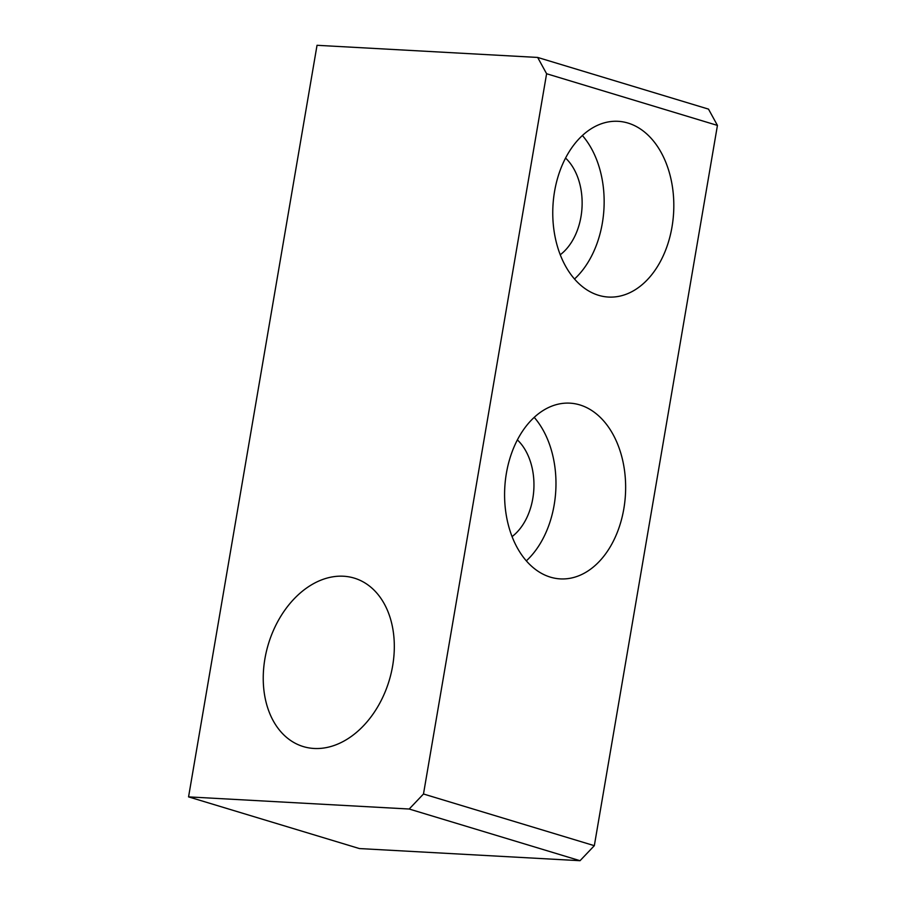 <?xml version="1.0" encoding="UTF-8"?>
<svg xmlns="http://www.w3.org/2000/svg" width="906" height="906" viewBox="0 0 906 906"><rect width="100%" height="100%" fill="white"/><g stroke="black" fill="none" stroke-linecap="round" stroke-linejoin="round"><path stroke-width="1.36" d="M534.223 417.36A88.007 60.442 -86.9 0 1 536.511 420.135A88.007 60.442 -86.9 0 1 526.329 560.859M517.383 439.897A56.002 38.46 -86.9 0 1 521.573 444.518A56.002 38.46 -86.9 0 1 512.06 536.601M346.477 739.613A88.007 63.092 -73.2 0 0 394.189 651.788A88.007 63.092 -73.2 0 0 354.257 578.119A88.007 63.092 -73.2 0 0 311.075 585.083A88.007 63.092 -73.2 0 0 263.363 672.909A88.007 63.092 -73.2 0 0 303.295 746.578A88.007 63.092 -73.2 0 0 346.477 739.613M524.042 558.085A88.007 60.442 -86.9 0 1 509.659 459.183A88.007 60.442 -86.9 0 1 569.942 403.159A88.007 60.442 -86.9 0 1 606.182 423.963A88.007 60.442 -86.9 0 1 620.565 522.875A88.007 60.442 -86.9 0 1 560.27 578.889A88.007 60.442 -86.9 0 1 524.042 558.085M188.561 796.884L359.399 848.56L580.033 860.7L409.195 809.024L188.561 796.884L317.032 45.3L537.666 57.44L708.503 109.116L717.439 125.413L594.325 845.683L423.487 793.996L409.195 809.024M582.399 135.515A88.007 60.442 -86.9 0 1 584.687 138.29A88.007 60.442 -86.9 0 1 574.506 279.014M565.559 158.063A56.002 38.46 -86.9 0 1 569.749 162.672A56.002 38.46 -86.9 0 1 560.236 254.767M654.358 142.129A88.007 60.442 -86.9 0 1 668.741 241.03A88.007 60.442 -86.9 0 1 608.447 297.055A88.007 60.442 -86.9 0 1 572.218 276.239A88.007 60.442 -86.9 0 1 557.836 177.338A88.007 60.442 -86.9 0 1 618.118 121.313A88.007 60.442 -86.9 0 1 654.358 142.129M580.033 860.7L594.325 845.683M537.666 57.44L546.601 73.737L423.487 793.996M546.601 73.737L717.439 125.413"/></g></svg>
